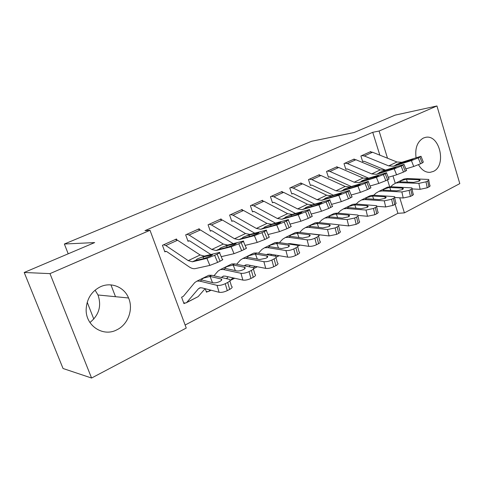 <?xml version="1.0" encoding="UTF-8"?>
<svg xmlns="http://www.w3.org/2000/svg" width="484" height="484" viewBox="0 0 484 484"><rect width="100%" height="100%" fill="white"/><g stroke="black" fill="none" stroke-linecap="round" stroke-linejoin="round"><path stroke-width="0.73" d="M95.088 290.152L97.986 294.986C101.713 305.894 99.026 315.066 89.927 322.507M100.309 286.824C111.09 281.64 124.225 287.03 128.575 297.987C133.584 309.24 128.127 324.431 116.953 329.767C103.286 337.324 85.456 325.847 86.158 309.24C86.775 298.864 91.494 291.392 100.309 286.824M416.071 157.772C414.861 148.207 417.293 141.637 423.355 138.055L425.496 137.371C439.678 133.941 446.883 165.607 433.355 171.421L430.046 172.358C425.448 172.528 421.6 169.975 418.509 164.711M185.13 325.024L397.921 213.323L404.412 212.869L399.748 197.781M186.249 328.049L91.573 378.034L49.979 273.629L150.01 230.287L186.249 328.049M49.979 273.629L24.2 272.474L63.041 368.499L91.573 378.034M24.2 272.474L94.67 242.575L64.366 244.015L311.593 141.28L354.07 132.537L395.023 115.168L436.949 105.966L459.8 183.624L404.412 212.869M64.366 244.015L68.208 253.804M87.217 302.264L93.805 319.071M207.588 291.646L206.487 292.203L205.216 288.706M199.475 229.495L199.208 228.757L185.681 234.843L188.022 241.292L189.159 240.778M242.375 210.008L242.175 209.427L229.616 215.077L231.806 221.321L232.858 220.837M282.293 191.918L282.13 191.446L270.441 196.704L272.492 202.754L273.472 202.306M319.519 175.075L319.386 174.682L308.477 179.588L310.413 185.457L311.327 185.039M354.318 159.345L354.209 159.012L344.003 163.604L345.824 169.297L346.683 168.91M397.921 213.323L395.113 204.302M389.662 186.757L387.515 179.848M384.568 170.38L384.338 169.636M379.837 155.152L372.734 132.307L144.994 230.644L150.01 230.287M370.877 151.867L370.78 151.559L360.901 155.999L362.673 161.614L363.502 161.232M337.203 167.077L337.088 166.714L326.543 171.463L328.418 177.241L329.301 176.841M301.223 183.351L301.078 182.916L289.789 187.998L291.779 193.957L292.729 193.521M262.685 200.799L262.51 200.273L250.397 205.724L252.515 211.871L253.531 211.405M221.315 219.561L221.085 218.913L208.059 224.776L210.322 231.122L211.411 230.62M227.335 278.838L227.038 278.01M176.799 239.816L176.491 238.981L162.436 245.303L164.862 251.862L166.042 251.323M185.106 303.032L183.962 303.613L181.597 297.212L183.327 296.353M372.734 132.307L379.099 131.031L436.949 105.966M395.259 183.267L392.972 175.886M387.509 158.207L379.099 131.031M110.957 284.894L115.507 296.704M369.964 151.922L372.529 152.242L396.983 161.989L401.835 162.291L421.007 156.265L418.224 157.899L420.554 163.792L422.229 162.981L419.9 157.094M362.601 161.378L364.252 161.329L385.5 170.114M405.822 168.892L413.735 166.484L411.4 160.603L418.224 157.899M361.736 155.624L364.289 155.963L388.706 165.897L393.54 166.23L411.4 160.603M420.554 163.792L413.735 166.484M421.08 156.459L423.319 162.122L422.229 162.981M400.056 163.138L412.144 159.26L413.088 159.006L412.186 159.672L395.355 165.377L396.233 164.524L401.835 162.291M412.011 188.941L420.13 189.317L418.86 183.363L425.999 181.821L427.251 187.78L420.13 189.317M390.685 186.745L392.748 184.858L395.718 183.091L399.112 182.613L418.86 183.363M401.986 180L403.922 179.05L407.328 178.554L428.564 179.443C429.181 179.818 428.878 180.326 427.656 180.98L425.999 181.821M419.198 181.155L418.89 179.709L419.985 179.909L419.247 181.131L413.602 182.359L400.643 181.857L400.141 181.742L400.964 180.756L405.816 179.298L406.403 179.298L407.401 182.129M418.89 179.709L406.403 179.298M428.727 180.223L429.798 185.372C430.421 185.753 430.125 186.273 428.903 186.933L427.251 187.78M353.368 159.393L355.915 159.738L380.291 169.872L385.113 170.235L404.025 164.372L401.109 166.091L403.499 172.086L405.229 171.239L402.851 165.256M345.745 169.049L347.427 169.013L368.693 178.185M388.253 177.301L396.59 174.803L394.2 168.819L401.109 166.091M344.862 163.217L347.403 163.586L371.73 173.913L376.534 174.313L394.2 168.819M403.499 172.086L396.59 174.803M404.11 164.578L406.391 170.32C406.959 170.271 406.572 170.574 405.229 171.239M383.274 171.112L395.253 167.319L396.136 167.083L395.174 167.797L389.717 169.957L378.446 173.423L379.383 172.522L385.113 170.235M336.217 167.107L338.746 167.494L363.024 178.027L367.81 178.457L386.444 172.764C387.049 172.691 386.631 173.006 385.185 173.714L383.382 174.573L385.821 180.671L387.617 179.8L385.185 173.714M328.327 176.975L330.04 176.956L351.311 186.54M370.042 186.007L378.827 183.424L376.383 177.338L383.382 174.573M327.426 171.064L329.943 171.463L354.167 182.214L358.934 182.674L376.383 177.338M385.821 180.671L378.827 183.424M386.528 172.988L388.858 178.814C389.475 178.759 389.057 179.086 387.617 179.8M365.91 179.358L377.762 175.662L378.579 175.45L377.55 176.206L372.033 178.39L360.949 181.748L361.947 180.798L367.81 178.457M394.623 197.478L403.202 197.986L401.877 191.948L409.107 190.387L410.42 196.437L403.202 197.986M373.715 195.233L375.965 193.14L378.887 191.392L382.251 190.95L401.877 191.948M385.464 188.149L387.375 187.211L390.751 186.745L411.781 187.877C412.453 188.276 412.132 188.821 410.825 189.522L409.107 190.387M402.5 189.559L402.18 188.088L403.214 188.288L402.428 189.595L396.711 190.829L383.842 190.164L383.395 190.055L384.266 188.996L389.184 187.52L389.771 187.52L390.848 190.539M402.18 188.088L389.771 187.52M411.963 188.712L413.082 193.89C413.747 194.296 413.433 194.852 412.132 195.56L410.42 196.437M376.788 206.311L385.669 206.964L384.278 200.842L391.61 199.269L392.984 205.41L385.669 206.964M356.157 204.024L358.602 201.713L361.481 199.977L364.809 199.577L384.278 200.842M368.378 196.577L370.26 195.651L373.606 195.227L394.406 196.607C395.132 197.03 394.793 197.617 393.389 198.367L391.61 199.269M385.222 198.246L384.883 196.758L385.845 196.958C386.42 197.291 386.141 197.756 385.01 198.361L379.22 199.602L366.067 198.664C365.505 198.458 365.813 198.077 366.993 197.52L372.565 196.032L373.727 199.251M384.883 196.758L372.565 196.032M394.605 197.502L395.761 202.705C396.487 203.141 396.154 203.74 394.756 204.496L392.984 205.41M318.49 175.087L320.995 175.504L345.159 186.473L349.902 186.963L368.215 181.464C368.869 181.385 368.421 181.724 366.872 182.474L365.003 183.369L367.495 189.577L369.359 188.669L366.872 182.474M310.317 185.172L312.059 185.166L333.331 195.191M351.154 195.028L360.411 192.36L357.918 186.171L365.003 183.369M309.397 179.177L311.89 179.618L335.987 190.805L340.706 191.331L357.918 186.171M367.495 189.577L360.411 192.36M368.312 181.7L370.69 187.617C371.349 187.55 370.907 187.907 369.359 188.669M347.935 187.901L359.636 184.301L360.392 184.114L359.291 184.924L353.701 187.133L342.829 190.369L343.9 189.365L349.902 186.963M300.147 183.339L302.627 183.799L326.652 195.215L331.352 195.778L349.315 190.484C350.017 190.393 349.539 190.756 347.875 191.567L345.933 192.499L348.492 198.809L350.422 197.871L347.875 191.567M291.677 193.648L293.455 193.667L314.715 204.163M331.546 204.375L341.311 201.622L338.758 195.324L345.933 192.499M290.739 187.574L293.207 188.052L317.153 199.704L321.824 200.309L338.758 195.324M348.492 198.809L341.311 201.622M349.418 190.738L351.844 196.74C352.558 196.673 352.08 197.048 350.422 197.871M329.314 196.746L340.857 193.261L341.535 193.092L340.361 193.969L334.698 196.202L324.056 199.305L325.2 198.24L331.352 195.778M358.16 215.434L367.495 216.269L366.043 210.056L373.473 208.471L374.912 214.702L367.495 216.269M337.983 213.135L340.633 210.582L343.459 208.87L346.744 208.507L366.043 210.056M350.694 205.301L352.546 204.387L355.855 204L376.401 205.652C377.181 206.099 376.824 206.728 375.318 207.539L373.473 208.471M367.32 207.249L366.969 205.748L367.858 205.936C368.475 206.293 368.179 206.789 366.969 207.436L361.1 208.689L348.123 207.576C347.518 207.346 347.845 206.934 349.109 206.341L354.754 204.847L356.006 208.289M366.969 205.748L354.754 204.847M376.619 206.607L377.822 211.835C378.609 212.301 378.252 212.942 376.752 213.759L374.912 214.702M338.534 224.842L348.649 225.919L347.125 219.615L354.663 218.018L356.176 224.34L348.649 225.919M319.156 222.592L322.023 219.766L324.788 218.078L328.031 217.758L347.125 219.615M332.387 214.327L334.202 213.432L337.469 213.093L357.73 215.029C358.577 215.501 358.19 216.179 356.575 217.05L354.663 218.018M318.732 235.672L319.924 234.788M348.764 216.572L348.401 215.059L349.206 215.241C349.878 215.616 349.563 216.154 348.262 216.85L342.315 218.115L329.537 216.808C328.884 216.56 329.235 216.118 330.584 215.483L336.307 213.97L337.663 217.667M348.401 215.059L336.307 213.97M357.972 216.052L359.219 221.303C360.066 221.793 359.691 222.483 358.081 223.36L356.176 224.34M281.168 191.882L283.618 192.378L307.479 204.272L312.119 204.913L329.707 199.838C330.457 199.747 329.943 200.134 328.152 201.005L326.137 201.967L328.757 208.398L330.766 207.424L328.152 201.005M272.383 202.427L274.192 202.463L295.428 213.468M311.188 214.067L321.485 211.248L318.871 204.835L326.137 201.967M271.421 196.262L273.859 196.782L297.624 208.925L302.24 209.608L318.871 204.835M328.757 208.398L321.485 211.248M329.816 200.11L332.296 206.208C333.053 206.136 332.544 206.541 330.766 207.424M310.008 205.918L321.975 202.409L320.717 203.347L314.975 205.609L304.587 208.574L305.815 207.442L312.119 204.913M295.924 245.031L296.432 244.529M308.871 233.56L329.096 235.938L327.499 229.531L335.14 227.928L336.725 234.347L329.096 235.938M299.644 232.405L302.736 229.283L305.434 227.619L308.629 227.353L327.499 229.531M313.42 223.681L315.199 222.803L318.418 222.513L338.358 224.751C339.272 225.254 338.861 225.98 337.124 226.917L335.14 227.928M297.872 246.217L300.159 245.073M329.513 226.234L329.138 224.721L329.864 224.891C330.59 225.29 330.251 225.865 328.854 226.615L322.822 227.885L310.268 226.385C309.566 226.113 309.941 225.635 311.394 224.957L317.183 223.433L318.66 227.413M329.138 224.721L317.183 223.433M338.625 225.84L339.919 231.116C340.833 231.642 340.427 232.381 338.703 233.33L336.725 234.347M261.505 200.727L263.925 201.265L287.593 213.668L292.179 214.394L309.343 209.554C310.147 209.451 309.591 209.874 307.667 210.812L305.579 211.811L308.26 218.357L310.347 217.346L307.667 210.812M252.394 211.514L254.239 211.575L275.444 223.136M290.025 224.122L300.891 221.236L298.211 214.708L305.579 211.811M251.414 205.264L253.816 205.833L277.374 218.496L281.924 219.264L298.211 214.708M308.26 218.357L300.891 221.236M309.457 209.844L311.992 216.039C312.809 215.955 312.259 216.39 310.347 217.346M289.983 215.434L301.677 212.077C302.306 211.998 301.853 212.337 300.316 213.087L294.502 215.374L284.386 218.187L285.711 216.983L292.179 214.394M275.172 256.084L276.068 255.177M287.78 243.833L290.17 243.615L308.786 246.338L307.11 239.834C309.542 240.003 312.126 239.465 314.86 238.219L316.524 244.735C313.795 245.993 311.218 246.525 308.786 246.338M279.407 242.605L282.735 239.15L285.36 237.523L288.5 237.299L307.11 239.834M293.752 233.385L295.494 232.526L298.652 232.278L318.242 234.843C319.228 235.375 318.787 236.156 316.923 237.172L314.86 238.219M291.725 244.414L292.227 243.918M309.536 236.259L309.149 234.746L309.79 234.903C310.571 235.327 310.208 235.944 308.707 236.755L302.591 238.031L290.285 236.325C289.529 236.023 289.928 235.508 291.483 234.776L297.351 233.24L298.967 237.547M309.149 234.746L297.351 233.24M318.539 236.004L319.882 241.304C320.868 241.861 320.438 242.653 318.581 243.676L316.524 244.735M241.135 209.893L243.519 210.479L266.962 223.414L271.476 224.225L288.18 219.651C289.045 219.542 288.44 219.99 286.377 221L284.199 222.041L286.952 228.714L289.117 227.661L286.377 221M231.667 220.934L233.554 221.019L254.717 233.179M268.009 234.565L279.486 231.624L276.733 224.975L284.199 222.041M230.668 214.6L233.034 215.211L256.351 228.43L260.828 229.283L276.733 224.975M286.952 228.714L279.486 231.624M288.307 219.96L290.896 226.252C291.767 226.167 291.174 226.633 289.117 227.661M269.201 225.308L280.587 222.126C281.264 222.041 280.774 222.398 279.117 223.209L273.23 225.52L263.417 228.176L264.845 226.893L271.476 224.225M253.459 267.815L254.935 266.279M266.315 254.566L269.358 254.039L287.684 257.143L285.917 250.543C288.325 250.748 290.951 250.204 293.782 248.915L295.53 255.534C292.705 256.835 290.091 257.373 287.684 257.143M258.414 253.217L261.983 249.393L264.53 247.796L267.604 247.633L285.917 250.543M273.351 243.446L275.045 242.611L278.149 242.417L297.345 245.321C298.404 245.89 297.932 246.725 295.924 247.826L293.782 248.915M270.792 255.334L271.669 254.433M288.785 246.665L288.385 245.158L288.936 245.297C289.777 245.751 289.39 246.41 287.774 247.288L281.573 248.576L269.534 246.64C268.723 246.308 269.152 245.757 270.822 244.977L276.769 243.428L278.542 248.098M288.385 245.158L276.769 243.428M297.672 246.562L299.064 251.886C300.134 252.473 299.663 253.326 297.666 254.433L295.53 255.534M220.014 219.397L222.35 220.032L245.539 233.536L249.974 234.444L266.176 230.148C267.095 230.027 266.442 230.517 264.222 231.606L261.953 232.689L264.778 239.483L267.035 238.388L264.222 231.606M210.171 230.699L212.095 230.82L233.215 243.627M245.085 245.406L257.216 242.436L254.39 235.654L261.953 232.689M209.155 224.28L211.472 224.945L234.516 238.745L238.908 239.695L254.39 235.654M264.778 239.483L257.216 242.436M266.309 230.475L268.965 236.87C269.897 236.779 269.249 237.281 267.035 238.388M247.608 235.563L258.662 232.562C259.388 232.471 258.855 232.864 257.077 233.736L251.111 236.071L241.625 238.545L243.168 237.178L249.974 234.444M230.082 280.581L232.998 277.864M244.226 265.77L245.66 264.936L247.735 264.875L265.734 268.384L263.877 261.675C266.26 261.929 268.923 261.378 271.857 260.041L273.696 266.763C270.768 268.118 268.118 268.656 265.734 268.384M236.609 264.264L240.433 260.029L242.895 258.468L245.896 258.365L263.877 261.675M252.176 253.888L253.816 253.078L256.853 252.951L275.614 256.217C276.757 256.822 276.249 257.718 274.089 258.91L271.857 260.041M249.054 266.726L250.325 265.377M267.216 257.47L266.805 255.982L267.265 256.103C268.166 256.581 267.749 257.294 266.012 258.238L259.72 259.533L247.947 257.355C247.124 256.986 247.596 256.387 249.363 255.564L255.389 254.003L257.343 259.103M266.805 255.982L255.389 254.003M275.977 257.536L277.423 262.879C278.572 263.508 278.07 264.421 275.916 265.619L273.696 266.763M186.824 234.329L198.119 229.259L200.388 229.948L223.281 244.051L227.631 245.055L243.277 241.068C244.257 240.947 243.549 241.468 241.153 242.647L238.793 243.773L241.691 250.7L244.045 249.556L241.153 242.647M187.852 240.832L189.825 240.99L210.885 254.517M221.206 256.671L234.026 253.683L231.134 246.773L238.793 243.773M186.848 234.329L189.087 235.049L211.823 249.466L216.124 250.524L231.134 246.773M241.691 250.7L234.026 253.683M243.422 241.419L246.138 247.917C247.13 247.82 246.429 248.365 244.045 249.556M225.169 246.229L235.859 243.422C236.628 243.325 236.053 243.748 234.135 244.686L228.091 247.052L218.962 249.339L220.637 247.875L227.631 245.055M206.251 291.556L208.404 291.568L210.207 289.989M221.388 277.483L223.239 276.146L225.26 276.134L242.889 280.085L240.935 273.272C243.289 273.563 245.987 273.012 249.03 271.621L250.966 278.457C247.929 279.861 245.237 280.405 242.889 280.085M213.958 275.783L218.042 271.082L220.401 269.558L223.324 269.521L240.935 273.272M230.172 264.742L231.757 263.955L234.722 263.889L253.005 267.549C254.233 268.19 253.683 269.158 251.353 270.441L249.03 271.621M226.464 278.639L228.158 276.781M244.777 268.705L244.359 267.235L244.722 267.337C245.691 267.846 245.237 268.608 243.367 269.63C240.959 270.725 238.83 271.161 236.985 270.937L225.459 268.469C224.685 268.063 225.223 267.428 227.063 266.569L233.173 264.996L235.339 270.592M244.359 267.235L233.173 264.996M253.398 268.947L254.911 274.319C256.139 274.985 255.6 275.965 253.277 277.265L250.966 278.457M175.335 239.501L177.574 240.245L200.134 254.989L204.381 256.103L219.427 252.442C220.474 252.309 219.706 252.878 217.116 254.148L214.66 255.328L217.637 262.388L220.087 261.203L217.116 254.148M164.669 251.347L166.69 251.553L188.99 266.763C191.343 268.354 193.443 268.965 195.288 268.596L209.868 265.407L206.892 258.359L214.66 255.328M163.622 244.771L165.837 245.545L188.209 260.622L192.408 261.79L206.892 258.359M217.637 262.388L209.868 265.407M219.579 252.811L222.362 259.43C223.42 259.321 222.658 259.914 220.087 261.203M201.822 257.319L212.113 254.729C212.93 254.626 212.307 255.08 210.244 256.096L204.121 258.486L195.373 260.567L197.2 259L204.381 256.103M183.696 302.899L185.892 302.978L186.776 302.403L198.458 288.748L199.916 287.811L201.876 287.847L219.089 292.276L217.038 285.348C219.349 285.693 222.089 285.137 225.248 283.691L227.286 290.636C224.134 292.094 221.406 292.638 219.089 292.276M183.303 296.377L194.756 282.571L197.012 281.095L199.844 281.131L217.038 285.348M207.297 276.019L208.822 275.269L211.702 275.269L229.464 279.353C230.783 280.03 230.184 281.071 227.674 282.462L225.248 283.691M186.497 302.669L198.156 296.638L205.119 288.682M221.418 280.387L221.261 279.032C222.295 279.57 221.805 280.393 219.79 281.494C217.292 282.638 215.132 283.073 213.317 282.807L202.064 280.036C201.344 279.589 201.949 278.911 203.867 278.01L210.062 276.424L212.482 282.608M220.994 278.953L210.062 276.424M229.894 280.823L231.467 286.226C232.786 286.933 232.199 287.986 229.694 289.396L227.286 290.636M361.766 155.624L369.994 151.915M393.54 166.23L395.337 165.377M388.706 165.897L396.983 161.989M364.289 155.963L372.529 152.242M412.289 159.623L412.144 159.26M401.563 162.612L401.762 163.398M407.328 178.554L405.816 179.298M400.643 181.857L399.112 182.613M428.903 186.933L427.656 180.98M344.892 163.211L353.399 159.387M376.534 174.313L378.397 173.429M371.73 173.913L380.291 169.872M347.403 163.586L355.915 159.738M395.398 167.688L395.253 167.319M384.774 170.592L384.998 171.427M327.456 171.058L336.247 167.101M358.934 182.674L360.858 181.76M354.167 182.214L363.024 178.027M329.943 171.463L338.746 167.494M377.907 176.037L377.762 175.662M367.404 178.844L367.646 179.733M390.751 186.745L389.184 187.52M383.842 190.164L382.251 190.95M412.132 195.56L410.825 189.522M373.606 195.227L371.984 196.026M366.449 198.761L364.809 199.577M394.756 204.496L393.389 198.367M309.427 179.171L318.52 175.081M340.706 191.331L342.702 190.387M335.987 190.805L345.159 186.473M311.89 179.618L320.995 175.504M359.793 184.682L359.636 184.301M349.424 187.393L349.69 188.343M290.769 187.568L300.177 183.333M321.824 200.309L323.887 199.323M317.153 199.704L326.652 195.215M293.207 188.052L302.627 183.799M341.008 193.642L340.857 193.261M330.796 196.25L331.086 197.266M355.855 204L354.173 204.829M348.444 207.66L346.744 208.507M376.752 213.759L375.318 207.539M337.469 213.093L335.733 213.952M329.792 216.886L328.031 217.758M319.609 235.091L318.768 235.514M358.081 223.36L356.575 217.05M271.451 196.262L281.198 191.876M302.24 209.608L304.382 208.592M297.624 208.925L307.479 204.272M273.859 196.782L283.618 192.378M321.521 202.941L321.37 202.56M311.484 205.428L311.805 206.523M318.418 222.513L316.615 223.402M310.456 226.445L308.629 227.353M299.959 245.043L297.908 246.084M338.703 233.33L337.124 226.917M251.444 205.264L261.535 200.721M281.924 219.264L284.15 218.205M277.374 218.496L287.593 213.668M253.816 205.833L263.925 201.265M301.296 212.591L301.139 212.21M291.453 214.95L291.804 216.13M298.652 232.278L296.783 233.203M290.4 236.361L288.5 237.299M288.712 243.597L288.137 243.888M278.99 255.673L276.213 257.083M318.581 243.676L316.923 237.172M230.699 214.6L241.165 209.887M260.828 229.283L263.139 228.188M256.351 228.43L266.962 223.414M233.034 215.211L243.519 210.479M280.284 222.61L280.127 222.229M270.653 224.83L271.046 226.113M278.149 242.417L276.207 243.379M269.576 246.658L267.604 247.633M267.924 253.997L266.666 254.626M257.192 266.72L253.634 268.523M297.666 254.433L295.924 247.826M209.185 224.28L220.038 219.391M238.908 239.695L241.31 238.558M234.516 238.745L245.539 233.536M211.472 224.945L222.35 220.032M258.444 233.028L258.287 232.653M249.054 235.103L249.49 236.501M256.853 252.951L254.838 253.943M247.947 257.355L245.896 258.365M246.332 264.802L244.341 265.795M234.516 278.209L231.043 279.97M275.916 265.619L274.089 258.91M216.124 250.524L218.623 249.339M211.823 249.466L223.281 244.051M189.087 235.049L200.388 229.948M235.714 243.857L235.563 243.488M226.597 245.775L227.087 247.306M234.722 263.889L232.623 264.929M225.459 268.469L223.324 269.521M223.892 276.025L221.714 277.114M210.915 290.17L209.324 290.975M253.277 277.265L251.353 270.441M163.646 244.771L175.359 239.495M192.408 261.79L195.01 260.555M188.209 260.622L200.134 254.989M165.837 245.545L177.574 240.245M212.052 255.135L211.901 254.778M203.232 256.877L203.788 258.565M211.702 275.269L209.524 276.352M202.064 280.036L199.844 281.131M200.545 287.708L198.458 288.748M198.156 296.638L186.776 302.403M229.694 289.396L227.674 282.462M128.575 297.987L97.986 294.986M403.922 179.05L395.718 183.091M420.118 180.52L419.985 179.909M387.375 187.211L378.887 191.392M403.353 188.941L403.214 188.288M370.26 195.651L361.481 199.977M386.002 197.653L385.845 196.958M352.546 204.387L343.459 208.87M368.034 206.686L367.858 205.936M334.202 213.432L324.788 218.078M349.4 216.039L349.206 215.241M315.199 222.803L305.434 227.619M330.076 225.744L329.864 224.891M295.494 232.526L285.36 237.523M279.159 255.703L276.164 257.222M310.026 235.811L309.79 234.903M275.045 242.611L264.53 247.796M257.361 266.751L253.574 268.674M289.196 246.265L288.936 245.297M253.816 253.078L242.895 258.468M234.686 278.246L230.735 280.248M267.549 257.125L267.265 256.103M231.757 263.955L220.401 269.558M211.078 290.212L209.034 291.247M245.031 268.42L244.722 267.337M208.822 275.269L197.012 281.095M221.593 280.175L221.261 279.032"/></g></svg>
